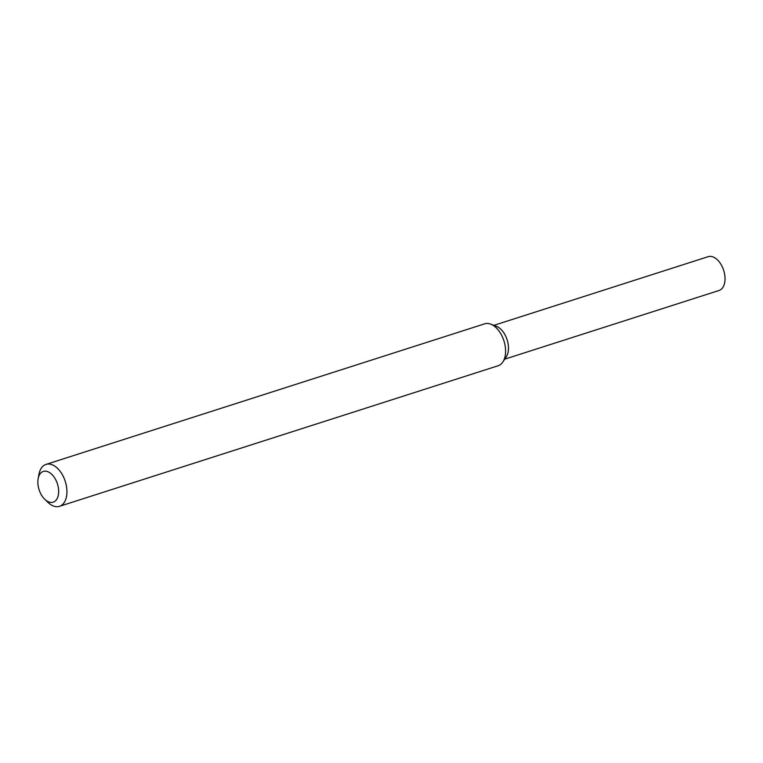 <?xml version="1.0" encoding="UTF-8"?>
<svg xmlns="http://www.w3.org/2000/svg" width="763" height="763" viewBox="0 0 763 763"><rect width="100%" height="100%" fill="white"/><g stroke="black" fill="none" stroke-linecap="round" stroke-linejoin="round"><path stroke-width="1.14" d="M38.15 478.687L38.961 474.3A22.013 13.124 72.2 0 1 46.028 464.4L484.686 323.827A22.013 13.124 72.2 0 1 490.695 324.132L496.465 326.316A17.759 10.587 72.2 0 1 507.118 339.754A17.759 10.587 72.2 0 1 506.26 356.874L502.836 362.005A22.013 13.124 72.2 0 1 499.879 364.943A22.013 13.124 72.2 0 1 498.125 365.754L59.466 506.327A22.013 13.124 72.2 0 1 47.964 502.378L44.75 499.279A16.147 9.623 72.2 0 1 38.15 478.687A16.147 9.623 72.2 0 1 54.011 476.951A16.147 9.623 72.2 0 1 54.469 501.577A16.147 9.623 72.2 0 1 44.75 499.279M490.695 324.132A22.013 13.124 72.2 0 1 503.904 340.784A22.013 13.124 72.2 0 1 502.836 362.005M46.028 464.4A22.013 13.124 72.2 0 1 64.721 479.832A22.013 13.124 72.2 0 1 61.212 505.516A22.013 13.124 72.2 0 1 59.466 506.327M493.89 325.343L708.178 256.673A17.759 10.587 72.2 0 1 723.248 269.129A17.759 10.587 72.2 0 1 720.425 289.845A17.759 10.587 72.2 0 1 719.013 290.493L504.734 359.163M493.756 325.772A17.759 10.587 72.2 0 1 507.118 339.754A17.759 10.587 72.2 0 1 504.372 358.896"/></g></svg>

